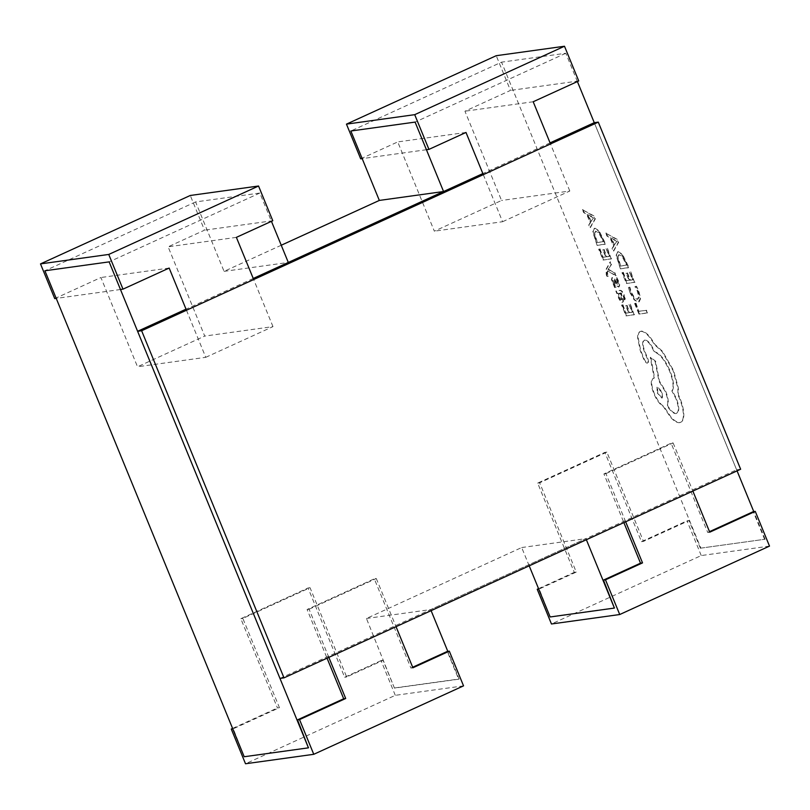 <?xml version="1.0" encoding="UTF-8"?>
<svg xmlns="http://www.w3.org/2000/svg" width="810" height="810" viewBox="0 0 810 810"><rect width="100%" height="100%" fill="white"/><g stroke="black" fill="none" stroke-linecap="round" stroke-linejoin="round"><path stroke-width="0.61" stroke-dasharray="4.05 3.04" d="M120.467 289.504L56.234 298.404M54.736 298.617L100.906 277.516L137.518 366.778L204.727 336.079L168.115 246.817L204.515 230.182L190.279 195.473M169.168 268.059L100.906 277.516M186.472 310.26L205.77 357.321L137.518 366.778M205.77 357.321L272.98 326.612L204.727 336.079M236.378 237.36L168.115 246.817M272.98 326.612L253.682 279.551M272.778 220.725L204.515 230.182M740.644 469.243L736.624 469.8L594.267 122.685L737.07 470.873M550.061 142.874L482.851 173.583M253.236 278.478L186.027 309.177M279.976 678.415L736.624 469.8M426.425 149.728L362.192 158.628M360.693 158.841L397.73 141.922L434.342 231.174L501.552 200.475L464.94 111.213L510.472 90.416L496.236 55.698M465.993 132.455L397.73 141.922M483.297 174.656L502.595 221.717L434.342 231.174M502.595 221.717L569.805 191.018L501.552 200.475M533.193 101.756L464.94 111.213M569.805 191.018L550.506 143.947M578.735 80.949L510.472 90.416M610.051 261.974L611.125 264.587L608.026 269.578L614.567 272.97L615.721 275.795L607.591 270.955L606.984 272.211L607.925 276.332L607.014 276.453L606.265 274.843L606.022 269.436L610.051 261.974L611.125 264.587M623.923 295.458L625.421 300.49L624.429 300.632L623.194 295.812L620.571 293.088L622.08 297.392C623.204 300.601 623.224 302.282 622.131 302.434L620.389 301.371L618.556 298.1L617.767 293.473L616.866 293.605L615.823 291.074L619.579 290.557C621.057 290.355 622.505 291.985 623.923 295.458L625.877 300.287L624.885 300.419L623.649 295.599L621.027 292.876L622.536 297.179C623.659 300.389 623.68 302.079 622.586 302.221L620.845 301.158L619.022 297.898L618.222 293.271L617.321 293.392L616.278 290.871L620.035 290.344C621.513 290.142 622.961 291.772 624.378 295.245M621.564 305.066L622.495 304.945L625.877 313.186L628.621 312.802L625.664 305.593L626.596 305.461L629.562 312.67L632.175 312.316L628.975 304.53L629.917 304.398L634.179 314.786L626.008 315.92L621.564 305.066L622.495 304.945M630.221 293.159L628.408 287.509L629.421 287.368L631.01 292.653L633.997 297.716L637.136 299.376L638.098 299.022L639.181 296.703L637.835 291.084L634.939 286.608L636.042 286.457L638.341 291.185L640.173 298.758L638.199 302.12L634.179 299.933L630.221 293.159L628.408 287.509M635.394 286.396L636.498 286.244L638.796 290.982L640.629 298.556L639.262 301.735L638.199 302.12L634.635 299.73L630.686 292.957M628.864 287.307L629.876 287.165L631.466 292.45L634.453 297.513L637.136 299.376L638.726 296.916L637.379 291.296L634.939 286.608M700.863 548.127L765.096 539.227L700.863 548.127L501.552 62.157L350.851 131.007M577.398 81.557L565.795 53.258L501.552 62.157M765.096 539.227L753.766 511.596M634.605 303.487L635.536 303.355L638.827 311.384L646.066 310.382L647.129 312.994L638.969 314.118L634.605 303.487L635.536 303.355M621.969 272.676L622.9 272.545L626.282 280.786L629.026 280.412L626.069 273.193L627.001 273.061L629.957 280.28L632.58 279.916L629.38 272.13L630.322 271.998L634.584 282.386L626.413 283.52L621.969 272.676L622.9 272.545M620.409 268.859L616.066 255.322L617.858 251.859L621.999 254.502L628.57 267.735L620.409 268.859L616.521 255.12L618.313 251.657L622.455 254.289L629.026 267.523L620.865 268.657M617.311 252.011L618.313 251.657L617.311 252.011M605.769 233.169L617.088 239.719L618.222 242.504L613.21 251.323L612.036 248.447L613.474 246.199L610.021 237.796L606.943 236.054L605.769 233.169L617.544 239.517L618.678 242.301L613.666 251.11L612.492 248.235L613.929 245.987L610.477 237.593L607.409 235.842L606.224 232.966M616.137 287.267L615.084 287.418L613.14 283.551L611.874 279.288L612.471 277.496L613.788 278.205L618.151 284.219L617.807 281.353L615.883 277.749L616.876 277.617L618.536 280.989L619.711 285.049L619.134 286.841L617.908 286.244L614.263 280.675L612.978 280.311L613.413 283.399L615.681 287.479L614.628 287.621L611.418 279.501L612.016 277.698L613.332 278.417L617.696 284.432L617.352 281.566L615.428 277.962L616.42 277.82L618.081 281.202L619.255 285.252L618.668 287.044L617.453 286.457L612.887 280.341L613.433 280.098L615.681 287.479M617.696 284.432L618.405 283.378L617.696 284.432M611.833 277.759L612.471 277.496L611.833 277.759M598.651 249.207L599.582 249.075L602.964 257.327L605.718 256.942L602.751 249.733L603.693 249.601L606.649 256.81L609.262 256.456L606.072 248.67L607.004 248.538L611.266 258.927L603.106 260.061L598.651 249.207L599.582 249.075M597.091 245.4L592.748 231.862L594.54 228.4L598.691 231.032L605.252 244.266L597.091 245.4L593.203 231.65L594.996 228.187L599.147 230.83L605.718 244.063L597.547 245.187M594.003 228.552L594.996 228.187L594.003 228.552M582.451 209.709L593.771 216.26L594.915 219.044L589.903 227.863L588.718 224.977L590.156 222.73L586.713 214.336L583.635 212.584L582.451 209.709L594.226 216.047L595.37 218.832L590.358 227.65L589.174 224.775L590.611 222.527L587.169 214.123L584.091 212.382L582.906 209.496M640.892 331.31C644.932 331.513 649.407 335.887 654.318 344.452L662.074 351.56L673.1 370.646L677.889 388.172L677.919 394.834L679.387 398.115C681.969 404.484 683.296 410.103 683.367 414.993C683.346 419.651 682.06 422.202 679.519 422.658C677.089 422.911 674.153 421.2 670.721 417.504L663.228 406.417C659.796 404.443 656.616 400.089 653.69 393.346C650.45 384.578 650.42 379.525 653.609 378.199L654.197 378.118L650.258 357.443L655.158 361.462L658.976 381.247L665.354 391.726C667.885 398.328 668.442 402.995 667.055 405.739C670.315 410.974 673.272 413.596 675.925 413.606L676.38 413.394C679.57 412.067 679.549 407.025 676.309 398.247L672.32 390.774C674.467 387.038 673.697 380.376 670.012 370.777C665 359.549 659.836 353.2 654.52 351.712L654.045 350.558C650.997 343.784 647.96 340.271 644.932 340.008L644.476 340.21C642.067 341.081 641.976 344.726 644.183 351.165L647.241 358.476C648.243 361.189 648.253 362.748 647.261 363.163C646.127 363.072 644.962 361.766 643.758 359.255L640.285 350.801L637.551 337.385C637.693 333.679 638.806 331.654 640.892 331.31L641.348 331.108C645.398 331.3 649.873 335.684 654.774 344.25L662.539 351.358L673.555 370.443L678.345 387.96L678.385 394.632L679.853 397.912C682.425 404.271 683.751 409.9 683.822 414.791C683.802 419.438 682.516 421.99 679.975 422.445C677.545 422.709 674.608 420.987 671.176 417.302L663.684 406.215C660.251 404.241 657.072 399.877 654.146 393.133C650.906 384.365 650.886 379.313 654.075 377.986L654.652 377.916L650.713 357.24L655.614 361.26L659.431 381.034L665.82 391.524C668.341 398.115 668.898 402.783 667.511 405.526C670.771 410.761 673.728 413.383 676.38 413.394L675.925 413.606C679.114 412.28 679.094 407.227 675.854 398.459L671.865 390.977C674.011 387.241 673.242 380.578 669.556 370.99C664.544 359.761 659.38 353.403 654.065 351.915L653.589 350.77C650.541 343.997 647.494 340.473 644.476 340.21L644.932 340.008C642.522 340.868 642.431 344.523 644.638 350.953L647.696 358.263C648.699 360.976 648.709 362.546 647.716 362.961C646.582 362.86 645.418 361.564 644.213 359.053L640.74 350.588L638.007 337.173C638.148 333.467 639.262 331.442 641.348 331.108L640.892 331.31M653.022 378.371L654.075 377.986L653.022 378.371M680.481 422.375L679.519 422.658L680.481 422.375M709.509 531.654L707.727 532.464L671.115 443.212L603.906 473.911L623.872 522.592M764.64 539.43L753.26 511.667M565.795 53.258L415.095 122.097M281.242 245.238L224.066 271.36L195.595 201.933L259.838 193.033L271.441 221.332M259.838 193.033L109.137 261.873M412.685 667.248L410.903 668.068L374.291 578.806L307.081 609.515L327.048 658.186M529.193 565.836L521.691 547.54L366.434 618.476L394.45 688.105L458.683 679.205L447.302 651.442M458.683 679.205L459.149 678.993L447.808 651.372M431.112 610.649L430.667 609.576L585.934 538.64L586.369 539.723M700.407 548.329L689.016 520.567L643.484 541.374L606.872 452.112L539.663 482.811L576.274 572.073L539.237 588.991L550.162 616.967M394.45 688.105L383.059 660.342L346.66 676.968L310.048 587.716L242.848 618.415L279.45 707.677L233.28 728.767L244.205 756.742M195.595 201.933L44.904 270.773M614.861 607.854L550.618 616.764M308.904 747.63L244.66 756.53M394.905 687.903L459.149 678.993M224.066 271.36L288.309 262.46M366.434 618.476L430.667 609.576M521.691 547.54L585.934 538.64M233.28 728.767L232.764 728.838M328.83 657.376L309.096 609.231L307.081 609.515M309.096 609.231L376.296 578.532L374.291 578.806M412.908 667.794L410.903 668.068M376.296 578.532L396.039 626.667M463.543 685.867L395.29 695.334L245.511 763.759M383.059 660.342L381.054 660.616L395.29 695.334M279.45 707.677L277.445 707.95L240.833 618.698L308.043 587.989L344.655 677.251L381.054 660.616M232.602 728.443L277.445 707.95M242.848 618.415L240.833 618.698M310.048 587.716L308.043 587.989M346.66 676.968L344.655 677.251M625.654 521.772L605.91 473.637L603.906 473.911M605.91 473.637L673.12 442.928L671.115 443.212M709.732 532.19L707.727 532.464M673.12 442.928L692.864 491.073M539.237 588.991L538.721 589.062M769.5 546.102L701.247 555.559L551.458 623.983M689.016 520.567L687.012 520.85L701.247 555.559M576.274 572.073L574.27 572.346L537.658 483.094L604.867 452.385L641.479 541.647L687.012 520.85M538.559 588.667L574.27 572.346M539.663 482.811L537.658 483.094M606.872 452.112L604.867 452.385M643.484 541.374L641.479 541.647M635.992 303.142L638.827 311.384M639.282 311.182L646.066 310.382M646.522 310.179L647.129 312.994M647.585 312.781L638.969 314.118M639.424 313.916L635.06 303.274M623.356 272.332L626.282 280.786M626.737 280.584L629.026 280.412M629.481 280.199L626.069 273.193M627.456 272.859L630.423 280.068L629.957 280.28M630.423 280.068L632.58 279.916M633.035 279.703L629.38 272.13M630.777 271.796L634.584 282.386M635.04 282.184L626.413 283.52M626.869 283.308L622.424 272.464M627.021 265.052L620.723 265.923L617.919 256.881L619.407 254.391L622.617 256.284L627.021 265.052L620.268 266.125L617.463 257.084L618.951 254.603L622.161 256.497L626.565 265.255M614.506 245.035L611.732 238.261L617.109 241.137L614.051 245.248L611.277 238.474L616.623 241.289L614.051 245.248M622.951 304.732L625.877 313.186M626.332 312.974L628.621 312.802M629.076 312.599L625.664 305.593M627.062 305.248L629.562 312.67M630.018 312.468L632.175 312.316M632.63 312.103L628.975 304.53M630.372 304.185L634.179 314.786M634.635 314.574L626.008 315.92M626.474 315.708L622.019 304.864M622.09 298.88L621.624 299.649L620.642 299.011L619.589 297.118L618.941 294.313L620.247 292.987L622.09 298.88L621.169 299.862L619.134 297.331L618.486 294.526L619.225 293.271L619.792 293.2L620.986 296.592L621.635 299.092L621.169 299.862L622.09 298.88M611.58 264.384L608.351 269.133M608.806 268.92L608.006 269.507M609.09 269.608L614.567 272.97M615.023 272.767L615.721 275.795M616.177 275.592L607.591 270.955M608.047 270.742L607.439 271.998L607.925 276.332M608.381 276.119L607.014 276.453M607.47 276.25L606.72 274.63L606.477 269.234L610.507 261.762M600.038 248.873L602.964 257.327M603.42 257.114L605.718 256.942M606.174 256.74L602.751 249.733M604.149 249.389L606.649 256.81M607.105 256.608L609.262 256.456M609.717 256.243L606.072 248.67M607.47 248.326L611.266 258.927M611.722 258.714L603.106 260.061M603.561 259.848L599.106 249.004M603.703 241.582L597.415 242.453L594.601 233.412L596.089 230.931L599.299 232.824L603.703 241.582L596.95 242.666L594.145 233.624L595.633 231.144L598.843 233.027L603.247 241.795M591.199 221.576L588.424 214.802L593.791 217.677L590.743 221.778L587.969 215.014L593.335 217.88L590.743 221.778M657.69 392.799L657.659 386.886L662.215 392.172L662.479 398.014L657.234 393.002L656.971 387.17L661.76 392.374L662.023 398.216L657.234 393.002"/><path stroke-width="1.21" d="M253.682 279.551L236.378 237.36L272.778 220.725L258.542 186.016L108.753 254.441L40.5 263.898L54.736 298.617L56.234 298.404M108.753 254.441L122.988 289.15L120.467 289.504M122.988 289.15L169.168 268.059L186.472 310.26M258.542 186.016L190.279 195.473L40.5 263.898M598.276 122.128L141.629 330.743L283.996 677.859L740.644 469.243L598.276 122.128L594.267 122.685L550.061 142.874M482.851 173.583L253.236 278.478M186.027 309.177L137.609 331.3L279.976 678.415L283.996 677.859M141.629 330.743L137.609 331.3M550.506 143.947L533.193 101.756L578.735 80.949L564.489 46.241L414.71 114.666L346.457 124.132L360.693 158.841L362.192 158.628M414.71 114.666L428.946 149.384L426.425 149.728M428.946 149.384L465.993 132.455L483.297 174.656M564.489 46.241L496.236 55.698L346.457 124.132M753.766 511.596L737.07 470.873M594.267 122.685L577.398 81.557M623.872 522.592L640.518 563.173L603.47 580.092L614.405 608.067L586.369 539.723M692.864 491.073L709.732 532.19L755.264 511.383L753.26 511.667L709.509 531.654M271.441 221.332L288.309 262.46L443.566 191.524L415.095 122.097L350.851 131.007L379.333 200.424L281.242 245.238M308.448 747.843L244.205 756.742L44.904 270.773L109.137 261.873L308.448 747.843L297.513 719.867L343.693 698.767L327.048 658.186M396.039 626.667L412.908 667.794L449.307 651.159L447.302 651.442L412.685 667.248M447.808 651.372L431.112 610.649M614.405 608.067L550.162 616.967L529.193 565.836M379.333 200.424L443.566 191.524M449.307 651.159L463.543 685.867L313.764 754.302L299.528 719.584L297.513 719.867M232.764 728.838L231.265 729.051L232.602 728.443M313.764 754.302L245.511 763.759L231.265 729.051M299.528 719.584L345.698 698.493L343.693 698.767M345.698 698.493L328.83 657.376M755.264 511.383L769.5 546.102L619.721 614.527L605.485 579.818L642.522 562.889L640.518 563.173M605.485 579.818L603.47 580.092M642.522 562.889L625.654 521.772M538.721 589.062L537.222 589.275L538.559 588.667M619.721 614.527L551.458 623.983L537.222 589.275"/></g></svg>
